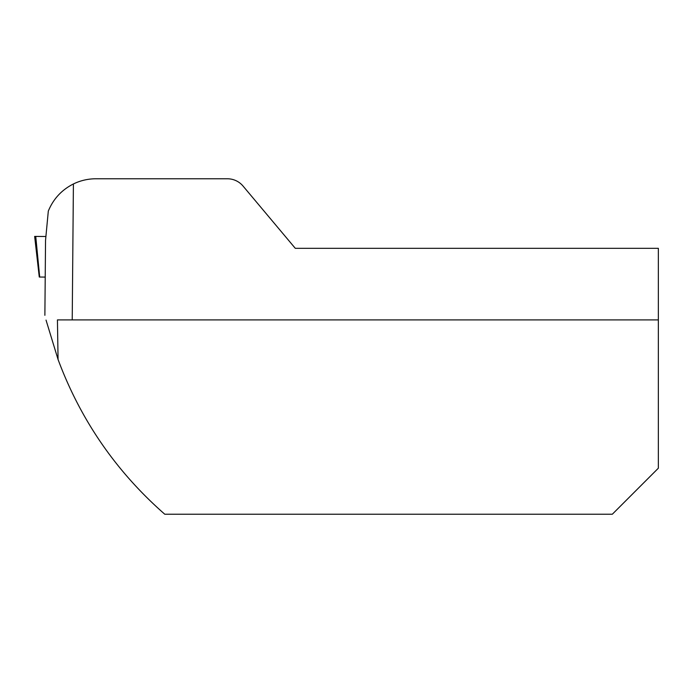 <?xml version="1.0" encoding="UTF-8"?>
<svg xmlns="http://www.w3.org/2000/svg" width="693" height="693" viewBox="0 0 693 693"><rect width="100%" height="100%" fill="white"/><g stroke="black" fill="none" stroke-linecap="round" stroke-linejoin="round"><path stroke-width="1.04" d="M44.88 315.306L45.539 240.367L48.311 211.088C53.318 198.934 61.686 189.899 73.406 183.966A51.135 51.135 0 0 1 95.859 178.777L227.391 178.777A20.452 20.452 0 0 1 243.061 186.079L295.287 248.319L658.35 248.319L658.35 468.199L612.326 514.223L164.769 514.223C116.181 471.63 80.613 420.053 58.065 359.494L46.033 320.097M58.065 359.494L57.432 319.906L72.219 319.906L73.406 183.966M72.219 319.906L658.35 319.906M45.218 277.087L39.276 277.035L34.65 236.408L45.903 236.504L35.741 236.417L39.7 277.044"/></g></svg>
